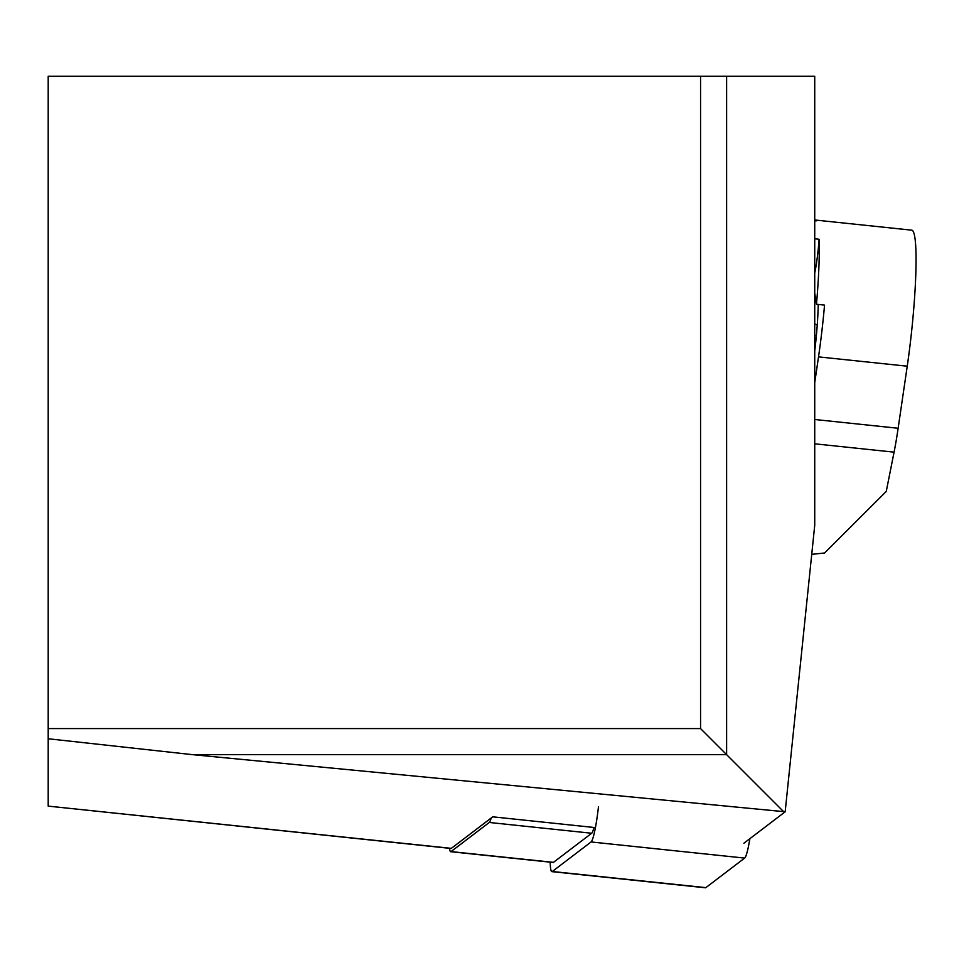 <?xml version="1.0" encoding="UTF-8"?>
<svg xmlns="http://www.w3.org/2000/svg" width="964" height="964" viewBox="0 0 964 964"><rect width="100%" height="100%" fill="white"/><g stroke="black" fill="none" stroke-linecap="round" stroke-linejoin="round"><path stroke-width="1.45" d="M595.427 827.618L492.749 816.821L451.345 848.356A29.354 3.073 96 0 1 451.032 848.465A29.354 3.073 96 0 1 450.754 848.296M700.563 76.216L48.2 76.216L48.2 728.579L700.563 728.579L700.563 76.216L814.725 76.216L814.725 525.32L785.166 811.796L743.907 843.223M726.615 76.216L726.615 754.643L783.599 811.628L785.166 811.796L783.599 811.628M451.345 848.356L48.2 806.121L48.2 738.761L192.33 754.643L782.358 811.507M700.563 728.579L726.615 754.643L192.33 754.643M48.2 738.761L48.2 728.579M491.182 818.014A32.619 3.41 96 0 1 489.266 822.473L451.044 851.586A32.619 3.41 96 0 1 450.694 851.706A32.619 3.41 96 0 1 449.561 848.308M593.969 827.461A32.619 3.41 96 0 1 591.691 833.245L553.469 862.358A32.619 3.41 96 0 1 553.119 862.479A32.619 3.41 96 0 1 552.806 862.286M814.725 220.021A99.485 10.399 96 0 1 815.014 220.009L911.799 230.179A99.485 10.399 96 0 1 907.232 366.2L898.135 428.269A81.542 8.519 96 0 1 894.074 452.152L886.253 491.435L824.594 552.999L811.736 554.336M814.725 273.053A32.619 3.41 -84 0 0 819.087 239.253L814.725 238.795M819.087 239.253A99.485 10.399 96 0 1 816.472 304.263L824.545 305.106A99.485 10.399 96 0 1 818.52 356.873L814.725 382.732M815.014 220.009A99.485 10.399 96 0 1 816.195 220.889L814.725 220.732M816.472 304.263L814.725 293.128M818.231 304.443A60.346 6.302 96 0 1 814.725 351.185M598.499 806.567A39.138 4.097 96 0 1 591.089 841.958L552.3 871.492A39.138 4.097 96 0 1 551.878 871.637A39.138 4.097 96 0 1 550.215 862.165M749.884 838.668A39.138 4.097 96 0 1 744.654 858.093L705.865 887.627A39.138 4.097 96 0 1 705.443 887.784A39.138 4.097 96 0 1 705.07 887.555M591.691 833.245L489.266 822.473M451.044 851.586L553.469 862.358M894.074 452.152L814.725 443.814M907.232 366.2L818.52 356.873M898.135 428.269L814.725 419.497M814.725 335.147L816.351 335.882M814.725 323.916L817.243 325.061M744.654 858.093L591.089 841.958M705.865 887.627L552.3 871.492M48.2 806.121L451.032 848.465M450.694 851.706L553.119 862.479M551.878 871.637L705.443 887.784"/></g></svg>
